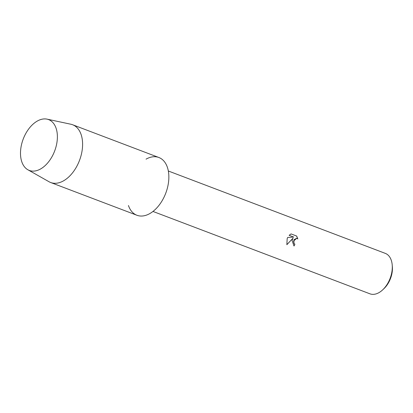 <?xml version="1.0" encoding="UTF-8"?>
<svg xmlns="http://www.w3.org/2000/svg" width="413" height="413" viewBox="0 0 413 413"><rect width="100%" height="100%" fill="white"/><g stroke="black" fill="none" stroke-linecap="round" stroke-linejoin="round"><path stroke-width="0.62" d="M54.924 150.27A27.191 16.814 -69.2 0 0 48.145 119.44A27.191 16.814 -69.2 0 0 22.958 139.759A27.191 16.814 -69.2 0 0 29.731 170.59A27.191 16.814 -69.2 0 0 54.924 150.27A27.191 16.814 -69.2 0 0 47.061 119.145A27.191 16.814 -69.2 0 0 22.958 139.759A27.191 16.814 -69.2 0 0 27.847 169.753A27.191 16.814 -69.2 0 0 54.924 150.27M128.443 205.519A30.898 19.106 -69.2 0 0 146.414 215.137A30.898 19.106 -69.2 0 0 166.062 192.355A30.898 19.106 -69.2 0 0 165.567 163.357A30.898 19.106 -69.2 0 0 146.047 159.155M292.048 240.459L293.024 238.187L286.854 244.697L287.18 238.616L287.685 237.465L293.705 237.062L289.131 235.322L291.031 233.918L296.673 236.055L297.819 238.967L296.797 238.229L293.56 241.037L293.994 243.453L294.903 244.15A21.626 13.376 110.8 0 1 294.015 246.009L292.048 240.459M152.98 211.446L369.945 293.819A21.626 13.376 -69.2 0 0 382.727 289.807A21.626 13.376 -69.2 0 0 390.337 277.779A21.626 13.376 -69.2 0 0 392.2 264.857A21.626 13.376 -69.2 0 0 385.298 253.375L168.334 171.003M382.727 289.807L383.961 288.646A19.158 11.848 -69.2 0 0 390.698 277.99A19.158 11.848 -69.2 0 0 392.35 266.545L392.2 264.857M293.979 245.998A21.564 13.335 -69.2 0 0 294.867 244.14L293.958 243.443L293.948 239.762L296.756 238.213M297.773 238.91L296.632 236.045L291.031 233.918M286.839 244.661L293.024 238.187M27.847 169.753L49.033 181.746A30.898 19.106 -69.2 0 0 50.675 182.515A30.898 19.106 -69.2 0 0 79.802 159.604A30.898 19.106 -69.2 0 0 72.605 124.747A30.898 19.106 -69.2 0 0 70.871 124.236L47.061 119.145M50.675 182.515L136.935 215.266A30.898 19.106 -69.2 0 0 166.062 192.355A30.898 19.106 -69.2 0 0 158.866 157.498L72.605 124.747"/></g></svg>
